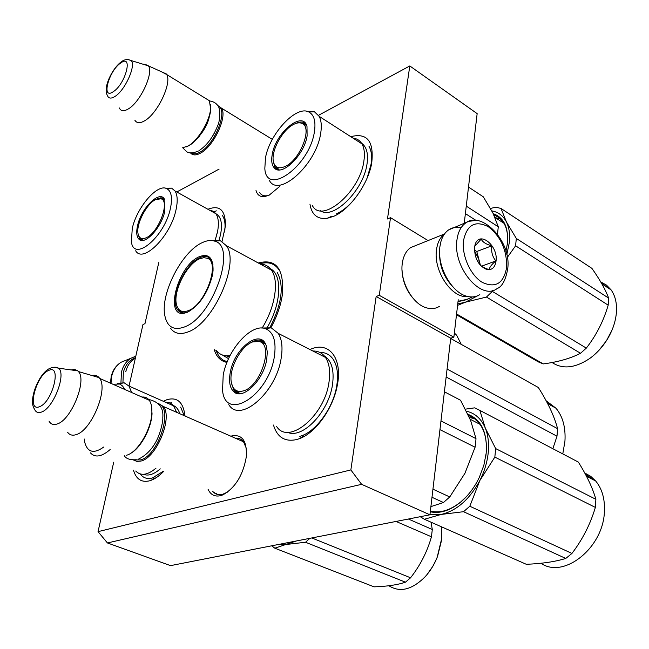 <?xml version="1.0" encoding="UTF-8"?>
<svg xmlns="http://www.w3.org/2000/svg" width="649" height="649" viewBox="0 0 649 649"><rect width="100%" height="100%" fill="white"/><g stroke="black" fill="none" stroke-linecap="round" stroke-linejoin="round"><path stroke-width="0.97" d="M318.513 115.319L409.795 65.947L387.469 218.973L390.528 217.658L379.276 295.319L376.16 296.488L350.858 469.933L98.04 531.645L113.713 462.193M176.788 191.974L219.094 169.097M158.754 262.634L144.978 323.648L142.975 324.516L129.037 386.098M270.901 327.713C277.147 316.225 281.009 304.884 282.493 293.697C284.002 268.605 275.939 258.367 258.294 262.991M214.129 349.357C216.377 356.845 220.66 361.193 226.972 362.41M208.118 489.419C210.698 494.822 214.803 496.915 220.457 495.69L222.785 494.911C235.238 487.934 243.091 475.206 246.328 456.734C247.082 440.931 242.199 434.011 231.669 435.974L230.89 436.233M256.014 190.53C257.337 195.057 260.2 197.093 264.614 196.623L269.213 195.13L279.816 186.336M175.295 271.842L175.157 271.063M207.915 209.278C219.792 204.67 225.625 210.252 225.414 226.014L222.031 241.477M163.702 471.344C159.394 475.79 155.168 478.792 151.014 480.349L149.562 480.82C141.441 482.718 136.071 479.149 133.459 470.119M163.345 401.301L166.777 399.752C177.234 396.693 183.31 402.12 185.022 416.017M350.776 136.679C367.269 132.469 374.23 141.377 371.666 163.386C368.072 184.235 349.916 209.44 333.894 216.231L327.064 218.356C317.402 219.443 311.698 214.697 309.946 204.135M309.914 349.495L311.958 348.691C329.814 341.739 342.802 359.262 337.212 385.798C332.994 408.619 315.536 432.891 299.497 438.635L296.918 439.495C285.016 442.188 277.196 437.369 273.472 425.046M98.04 531.645L107.434 542.953L170.541 565.628L429.93 514.803L450.714 338.202L376.16 296.488M350.858 469.933L361.623 484.332L107.434 542.953M361.623 484.332L429.93 514.803M379.276 295.319L453.87 337.18L450.714 338.202M458.235 299.789L453.87 337.18M390.528 217.658L428.072 240.584M409.795 65.947L477.153 113.624L464.205 223.613M212.621 491.252L212.791 491.455C215.265 494.319 218.502 495.284 222.51 494.351L227.702 492.015M246.344 448.386L243.456 441.628C241.339 439.024 238.613 437.872 235.295 438.172M259.746 192.696L259.876 192.899C261.417 195.171 263.689 196.12 266.682 195.755L269.327 195.073M214.576 492.185L214.04 492.696M227.239 361.736L223.232 360.163L220.376 357.964L218.9 356.277L215.736 350.136M259.86 263.843C267.98 261.417 274.251 263.259 278.681 269.359M243.61 441.831L163.353 406.477C172.95 417.453 156.669 457.586 141.076 461.033L136.939 461.431L133.491 459.987M163.353 406.477L157.95 403.199M158.827 404.181C173.705 408.124 158.242 455.914 140.533 459.906L135.016 459.922M130.595 453.375C140.679 448.11 151.468 428.17 152.036 413.721L151.436 405.69M148.118 399.76L144.573 398.194M152.036 413.721L151.85 413.024C151.266 429.549 137.629 452.394 126.742 455.192L126.304 455.322M151.85 413.024C152.134 407.434 151.274 403.183 149.278 400.271C147.469 397.772 145.035 396.701 141.985 397.058M149.278 400.271L99.686 378.424C108.456 389.254 91.298 430.62 76.241 434.603C72.501 435.844 69.621 435.049 67.601 432.234M99.686 378.424L99.086 377.621C97.277 375.52 94.892 374.822 91.947 375.52M53.924 367.229L58.54 368.178C56.495 366.88 53.721 366.896 50.208 368.234C39.362 372.234 27.866 400.133 34.413 408.975C35.736 412.237 38.08 413.267 41.439 412.074C53.291 408.505 66.636 374.019 58.54 368.178L77.742 370.839L78.407 371.544C87.258 380.192 71.276 419.992 57.226 423.959C53.502 425.233 50.76 424.276 48.999 421.087M77.742 370.839L74.805 369.468L71.179 369.93M272.337 139.381L221.585 108.221C227.58 116.747 213.643 146.487 200.5 153.132C196.022 155.549 192.688 155.484 190.498 152.913M221.585 108.221L217.691 105.454M218.169 106.217C228.61 109.665 214.86 144.646 200.014 152.101C196.46 154.056 193.605 154.348 191.455 152.969M210.56 104.643L210.714 109.486C209.984 121.501 198.521 140.484 188.948 145.636L186.247 146.893M210.714 109.486L210.576 108.691C209.83 121.063 198.018 140.63 188.161 145.936L182.637 147.761M210.576 108.691L209.416 100.749L204.849 97.95M209.416 100.749L166.688 74.521C172.115 82.837 157.666 113.413 144.841 120.665C140.07 123.513 136.736 123.351 134.846 120.179M166.688 74.521L161.779 71.901M127.983 59.513L131.179 60.568C127.618 58.994 124.373 59.384 121.452 61.736C112.626 67.78 102.615 87.826 107.345 95.322C108.456 98.583 111.02 98.948 115.035 96.417C125.062 90.341 136.282 65.354 131.179 60.568L148.41 65.874C153.935 72.664 140.492 101.796 128.567 108.781C123.959 111.612 120.884 111.336 119.327 107.953M148.037 65.371L143.689 64.129M439.584 250.879C439.43 264.678 443.916 276.717 453.043 287.012M461.09 227.758C456.45 226.712 452.288 227.434 448.613 229.908C445.068 232.399 442.513 236.26 440.955 241.485L439.884 246.734C436.842 266.512 451.882 293.34 467.515 296.423C472.099 297.493 476.196 296.893 479.806 294.614M463.5 240.649C461.626 255.641 470.582 275.46 482.296 282.388C495.552 288.407 503.665 283.467 506.618 267.55C506.991 250.214 500.906 236.609 488.348 226.736C475.238 220.1 466.956 224.741 463.5 240.649M474.5 247.512C474.597 258.797 478.8 266.163 487.091 269.603C492.104 270.203 495.09 267.323 496.055 260.963C498.31 245.492 479.14 230.29 475.109 244.632L474.5 247.512M480.804 265.782L485.663 268.483L489.265 269.595C489.362 267.461 491.553 264.573 495.828 260.939C492.388 256.671 491.05 251.625 491.812 245.793C486.198 244.381 482.661 242.142 481.193 239.092L474.922 246.093L474.476 247.764M495.828 260.939L481.307 266.285M491.812 245.793L476.78 251.504L474.395 250.019M480.455 265.409L476.78 251.504M479.416 264.175L478.759 259L474.419 250.725M122.937 382.61L123.359 372.461C125.241 365.046 129.281 360.098 135.479 357.631M120.949 382.618L121.436 372.242C122.961 366.004 126.093 361.355 130.838 358.305L135.819 356.147M444.419 234.111C440.144 237.339 437.515 242.515 436.526 249.646C433.118 270.82 451.988 298.889 467.629 296.447M402.039 270.065C402.461 280.254 405.852 289.332 412.212 297.283M416.366 245.298L410.703 247.569C407.004 250.141 404.432 254.173 402.997 259.665L402.339 263.08C399.443 280.595 412.277 304.178 426.539 307.845C431.301 309.216 435.576 308.737 439.349 306.393M439.535 252.274C439.308 265.181 443.494 276.417 452.093 285.99M125.768 371.755C127.196 365.874 130.141 361.501 134.603 358.637L135.349 358.191M155.979 468.197C147.469 475.23 140.719 476.171 135.722 471.028M176.65 412.334L173.632 405.86C171.506 403.297 168.797 402.096 165.503 402.258M84.256 439.008L84.824 442.659C87.712 452.523 94.048 453.959 103.816 446.966M124.681 389.441L122.645 386.082L119.87 384.062L112.821 384.208M179.814 413.729C178.516 409.519 176.358 406.785 173.348 405.52M131.715 392.531L128.956 386.058L124.21 382.829L117.445 383.478M110.143 449.546C101.69 456.839 95.103 457.943 90.398 452.84M160.279 468.862C153.87 474.395 148.28 476.212 143.502 474.305M216.052 493.954L216.896 493.126M163.378 471.215L152.426 477.956C147.753 479.205 143.973 478.232 141.101 475.044L140.233 473.948M180.649 407.118L184.227 415.668M431.017 522.185L432.299 529.495L431.447 536.788L396.028 521.439M441.823 537.964L437.028 557.88L432.932 566.163L426.928 574.706M441.547 526.842L441.62 540.009L437.556 556.404C434.506 564.208 430.376 570.982 425.176 576.718C412.091 589.787 400.003 592.805 388.913 585.755M431.447 536.788C427.285 551.626 420.317 565.295 410.566 577.788L405.455 582.185C397.537 584.887 387.064 586.436 374.035 586.842L274.827 548.194L271.712 545.801M296.269 540.99L274.827 548.194M287.556 544.324L279.565 544.26M432.299 529.495L408.375 519.022M309.881 538.321L305.533 542.256L287.612 544.316M405.455 582.185L305.533 542.256M410.566 577.788L311.796 537.948M228.764 404.603C239.903 423.724 276.068 392.807 281.139 358.378C282.899 347.621 281.95 339.297 278.275 333.399L325.465 357.412C329.359 363.318 330.536 371.553 329.002 382.107C324.67 415.92 288.497 445.555 276.596 426.466M325.465 357.412C322.342 353.007 318.156 350.882 312.899 351.012M430.895 506.618L443.454 502.521L449.757 496.956L464.935 473.299L475.092 447.226L475.668 442.894L475.993 438.643L440.979 420.925M475.092 447.226L439.957 429.638M475.993 438.643L470.63 420.438L460.571 400.271L444.411 391.793M460.571 400.271L456.92 398.364M238.556 393.7L235.985 391.217L233.867 390.227L231.401 382.853M238.905 393.716L235.741 392.231L233.867 390.227M264.046 341.853C260.525 339.224 256.136 339.508 250.871 342.713M266.707 359.587L267.307 352.009L266.22 345.747C260.784 327.769 234.127 348.245 230.249 372.558C228.626 381.831 229.9 388.313 234.086 391.996C242.945 400.271 263.543 380.119 266.707 359.587M223.207 375.073L222.55 390.382C225.244 422.345 268.402 395.922 274.308 356.877C276.563 341.398 273.562 331.98 265.303 328.621C251.204 323.234 227.596 349.73 223.207 375.073M287.426 432.242C302.296 439.551 328.938 411.815 332.523 384.427C334.381 370.157 331.631 360.641 324.289 355.887M278.275 333.399L271.233 327.818L261.734 328.045M449.757 496.956L432.948 489.184M443.454 502.521L431.991 497.28M464.554 474.038L464.935 473.299M319.843 352.431C325.376 352.293 329.789 354.541 333.083 359.157C337.172 365.33 338.437 373.921 336.872 384.914C333.748 407.45 315.592 432.437 299.797 436.339M574.519 460.068L578.332 462.072C586.801 475.579 592.651 487.991 595.879 499.3L595.36 507.413L494.838 457.107L479.895 480.438C484.462 471.352 487.245 462.096 488.226 452.686C489.119 443.308 488.129 435.09 485.265 428.016L495.674 448.597L494.838 457.107M585.341 474.103L594.281 480.276M584.733 472.983L590.631 476.269L595.701 481.006C602.085 488.778 604.99 498.927 604.414 511.444C603.44 547.87 563.616 579.338 540.982 563.251M595.36 507.413C590.387 524.116 582.575 539.457 571.931 553.443L565.774 558.448C555.114 561.734 541.947 563.681 526.29 564.289L424.405 519.265L420.211 516.701M479.895 480.438L479.846 480.536C469.535 499.454 456.669 510.747 441.247 514.422L424.405 519.265M441.174 514.438L429.971 514.446M465.414 409.146L474.622 407.856L479.871 410.403L485.265 428.016M466.461 411.223C474.954 413.113 481.209 418.686 485.233 427.942M578.332 462.072L479.871 410.403M595.879 499.3L495.674 448.597M486.15 453.594L486.133 453.586C487.245 440.922 484.957 430.822 479.27 423.294L474.346 418.5L468.473 415.441M474.516 418.621L469.414 417.55M430.287 511.793C439.941 513.838 450.033 510.641 460.547 502.204C468.262 495.714 474.533 487.407 479.368 477.275L483.854 465.284L486.19 453.164C487.448 432.534 481.363 419.587 467.953 414.313M430.368 511.088C440.054 513.448 450.236 510.365 460.904 501.831L466.769 496.258M485.793 456.352L486.133 453.586M479.846 480.536L469.819 506.236L463.532 511.704L441.247 514.422M565.774 558.448L463.532 511.704M571.931 553.443L469.819 506.236M243.553 390.836C236.755 392.686 232.65 389.7 231.239 381.88C228.894 368.478 241.079 345.755 252.688 341.901L259.235 341.463C273.983 344.465 260.922 386.212 243.553 390.836M240.073 393.7L236.309 390.641M264.751 342.777L259.957 341.731M260.598 341.155L259.422 341.496M237.42 393.537L235.733 390.268M199.202 256.736C208.759 253.11 213.375 257.791 213.05 270.795L212.32 275.72C207.566 293.445 199.275 305.614 187.456 312.242L184.421 313.167C163.84 317.864 177.964 265.433 199.202 256.736M188.875 311.561L185.314 312.737C181.955 313.289 179.367 312.283 177.55 309.727C169.211 299.384 184.316 264.143 199.697 257.783C204.768 255.503 208.589 256.185 211.16 259.835L212.945 264.614M216.32 350.419C219.63 354.719 224.213 356.431 230.079 355.555M170.606 328.345C174.549 333.667 180.365 334.86 188.064 331.907C213.448 323.437 240.146 262.999 226.379 245.703L220.336 240.69L211.671 240.511M214.778 241.177C211.16 239.895 206.958 240.39 202.18 242.677C181.882 251.625 160.262 293.778 164.805 315.536C167.166 326.966 173.672 330.795 184.324 327.015C212.742 317.353 237.469 246.336 214.778 241.177L220.336 240.69M210.195 258.618L208.256 258.521M181.639 311.901L182.442 312.818M260.379 264.119C265.027 264.216 268.718 266.212 271.452 270.122C279.24 280.701 275.257 307.058 262.245 327.891M228.562 358.678L222.323 354.971M277.164 272.32C284.351 285.528 281.95 303.91 269.96 327.477M554.554 407.434L546.718 401.828M446.155 376.996L556.996 436.217L552.859 448.702M450.69 338.47L538.337 387.494C547.975 402.664 554.384 416.382 557.58 428.664L447.088 369.054M557.58 428.664L556.996 436.217M547.667 403.637L555.966 408.213C562.78 416.415 565.774 427.423 564.938 441.247L562.788 453.919M555.966 408.213L546.15 400.774M199.373 258.894L203.77 257.653L207.51 258.31C220.473 262.78 205.384 304.576 188.445 310.595C182.142 312.964 178.15 310.92 176.463 304.454C172.967 291.425 186.628 264.273 199.373 258.894M207.631 258.375L210.527 258.983M180.747 310.879L182.929 312.867M219.046 240.3L220.595 234.411C222.599 223.41 221.033 216.515 215.898 213.716C218.551 217.739 219.07 223.881 217.447 232.147L215.257 239.96L217.65 231.117M135.665 250.765C142.958 263.908 170.825 236.066 176.066 209.53C177.85 201.158 177.51 194.984 175.035 191.001L215.898 213.716L213.164 211.185L209.619 210.219M142.147 240.43L140.719 238.207M141.847 240.422L139.632 238.67L138.286 234.678M163.97 198.618L160.993 197.758L157.236 198.854M164.814 211.217L164.87 200.281C161.179 188.559 141.377 207.266 137.572 225.633C136.063 232.391 136.582 236.982 139.137 239.392C144.962 245.419 161.52 227.458 164.814 211.217M132.266 228.432L131.398 241.809C133.783 262.61 164.757 236.763 170.46 208.24C172.658 197.385 171.312 190.798 166.436 188.47C156.863 183.91 136.736 207.753 132.266 228.432M175.035 191.001L171.612 188.145L165.56 188.202M222.429 215.517C224.903 219.2 225.625 224.7 224.603 232.026M454.284 333.651L455.16 334.397M454.357 333.002L456.653 335.241L461.261 344.384M451.128 338.064L451.396 338.867M146.56 237.591C141.936 239.732 139.105 238.443 138.059 233.721C135.957 224.449 146.244 204.216 155.362 199.681L161.033 198.772C170.314 201.068 158.81 232.155 146.56 237.591M142.942 240.373L140.557 238.037M164.554 199.559L161.958 199.275M163.816 198.805L162.656 199.129M142.017 240.43L141.506 238.962M269.197 180.065C277.861 198.716 316.087 165.195 320.63 133.637C321.863 126.287 321.369 120.519 319.138 116.333L361.939 143.859C364.324 148.077 364.973 153.813 363.886 161.057C360.008 192.177 321.717 224.278 312.364 205.563M361.939 143.859C359.911 140.46 356.974 138.57 353.145 138.205M497.515 234.102L498.278 226.793L466.266 206.106M476.188 220.522L465.382 213.602M498.278 226.793L492.948 213.075L483.318 196.825L468.505 187.066M274.762 166.931L278.096 169.819L274.762 166.931L273.27 161.082M301.85 123.342L305.744 123.748C303.31 121.623 300 121.517 295.822 123.44M307.107 135.957L306.993 126.49C303.075 109.949 275.638 132.518 272.239 154.397C271.079 160.79 271.817 165.349 274.454 168.091C281.796 176.844 304.251 155.087 307.107 135.957M265.473 157.975L264.833 168.342C265.912 197.028 309.175 166.688 314.359 132.12C316.014 121.525 314.157 114.808 308.778 111.961C296.22 105 269.465 133.937 265.473 157.975M320.501 210.747C333.343 220.173 363.764 190.1 367.042 163.816C368.445 153.635 366.604 146.755 361.517 143.178M319.138 116.333L314.481 111.823L306.523 111.247M368.973 146.244C371.488 150.649 372.185 156.636 371.074 164.181L367.156 177.964M353.689 200.079C348.059 206.56 342.315 211.152 336.466 213.854M490.482 208.434L496.047 207.161L501.044 208.499L591.912 268.37C599.919 279.711 605.493 289.624 608.64 298.102L608.186 305.168L515.59 245.793L507.258 257.491M506.764 254.862L509.384 242.312C510.155 234.224 509.149 227.41 506.374 221.861L516.312 238.451L515.59 245.793M601.404 283.053L609.671 288.967M612.015 330.106L606.482 340.66L599.043 350.241M600.739 281.926L606.474 285.098L611.107 289.9C615.138 295.62 616.923 302.864 616.477 311.65C615.787 321.498 612.453 331.168 606.466 340.652C601.818 347.815 596.285 353.729 589.86 358.394C575.233 368.145 562.642 369.516 552.08 362.507M608.186 305.168C603.521 321.109 596.228 335.419 586.323 348.107L580.539 353.283C570.43 358.467 558.002 362.004 543.245 363.911L538.329 361.899L456.482 314.773M477.632 295.766L465.447 302.183L457.586 305.354M465.374 302.207L457.748 303.919M501.044 208.499L506.374 221.861M491.82 210.884C498.27 212.036 503.113 215.671 506.35 221.796M608.64 298.102L516.312 238.451M507.404 243.602L507.396 243.594C508.208 234.8 506.845 227.669 503.308 222.193L499.113 217.642L493.8 214.811M500.671 218.997L495.357 217.691M505.944 251.528L507.469 243.042C508.54 227.247 503.802 217.464 493.248 213.683M458.007 301.671L466.38 299.733L472.407 296.934M458.048 301.331L466.964 299.359L472.302 296.942M507.234 244.981L507.396 243.594M492.599 290.525L492.348 291.409L486.45 297.055L465.447 302.183M580.539 353.283L486.45 297.055M543.245 363.911L456.58 313.962M586.323 348.107L492.348 291.409M285.463 166.331C278.364 169.494 274.267 167.491 273.172 160.311C271.736 149.505 282.696 129.978 293.259 124.592C296.69 122.75 299.595 122.353 301.972 123.399C312.818 127.017 300.39 159.581 285.463 166.331M279.24 169.884L277.009 167.564M306.336 124.762L302.702 123.805M304.081 123.351L302.783 123.61M277.488 169.714L276.579 167.109M148.15 430.157L146.423 434.1M48.772 370.409C36.149 374.952 26.39 412.456 39.516 406.688C52.48 402.364 62.15 363.74 48.772 370.409M214.543 132.769L212.434 136.452M208.727 118.386L207.867 121.712M199.316 136.436L197.085 138.602M120.722 62.994C108.659 70.798 100.846 100.53 113.34 91.647C125.711 83.867 133.394 53.478 120.722 62.994M456.937 240.016C452.604 267.242 481.055 301.031 497.053 288.61C502.115 286.72 505.668 280.133 507.713 268.832C511.728 240.325 480.763 210.398 465.593 223.053C460.863 226.46 457.983 232.115 456.937 240.016M475.011 220.482L468.708 221.398L448.613 229.908M111.003 383.413L111.733 376.071C113.259 369.881 116.39 365.265 121.12 362.231L126.985 359.862M214.121 492.769L214.697 492.234M258.724 341.325L263.608 341.52M270.341 268.678C282.51 274.632 281.447 303.294 267.388 327.193M225.763 355.733L229.454 356.804M161.674 198.878L164.148 198.862M224.684 493.621L222.785 494.911M266.682 195.755L264.614 196.623M155.046 477.859L151.014 480.349M331.501 216.344L327.064 218.356M303.497 435.974L299.497 438.635M78.407 371.544L99.086 377.621M148.41 65.874L166.363 73.97M485.671 268.467L487.091 269.603M474.938 246.093L475.109 244.632M130.838 358.305L121.12 362.231C116.049 365.436 112.748 370.19 111.214 376.485M110.468 383.17L111.166 376.68M444.524 233.964L410.703 247.569M134.603 358.637L135.317 358.345M209.513 100.944C213.391 101.471 216.214 103.126 217.983 105.901C220.352 107.742 220.189 121.314 217.756 125.468C213.205 137.053 206.926 145.473 198.918 150.73M209.376 116.333C207.94 124.089 203.47 131.925 195.949 139.851M182.702 147.761L186.823 151.801C189.265 153.432 193.037 153.221 198.132 151.168M148.621 399.443C159.021 401.804 163.751 407.888 162.794 417.713C163.167 421.274 160.157 435.365 154.762 443.786C150.609 450.747 145.165 455.874 138.432 459.159M149.773 425.574L144.565 437.71M124.267 455.671C126.052 458.729 130.068 460.084 136.306 459.735M170.216 403.126L171.344 402.502M128.956 386.058L173.632 405.86M118.799 383.705L124.21 382.829M258.975 341.39L261.847 341.155M235.741 392.231L234.086 391.996M265.303 328.621L271.233 327.818M470.127 419.23L480.057 424.349M595.701 481.006L586.461 476.22M265.336 343.735L259.235 341.463M181.347 311.601L177.55 309.727M185.314 312.737L184.421 313.167M271.452 270.122L226.379 245.703M207.51 258.31L211.152 259.819M161.982 198.951L163.881 198.813M139.632 238.67L141.45 239.619M140.549 239.676L139.137 239.392M214.089 211.785L216.32 210.852M166.436 188.47L171.612 188.145M456.653 335.241L454.251 333.886M164.765 200.014L161.033 198.772M302.126 123.432L304.592 123.407M275.979 168.48L274.454 168.091M308.778 111.961L314.481 111.823M494.992 217.456L503.989 223.313M611.107 289.9L601.866 283.873M466.964 299.359L466.38 299.733M306.669 125.517L301.972 123.399"/></g></svg>
